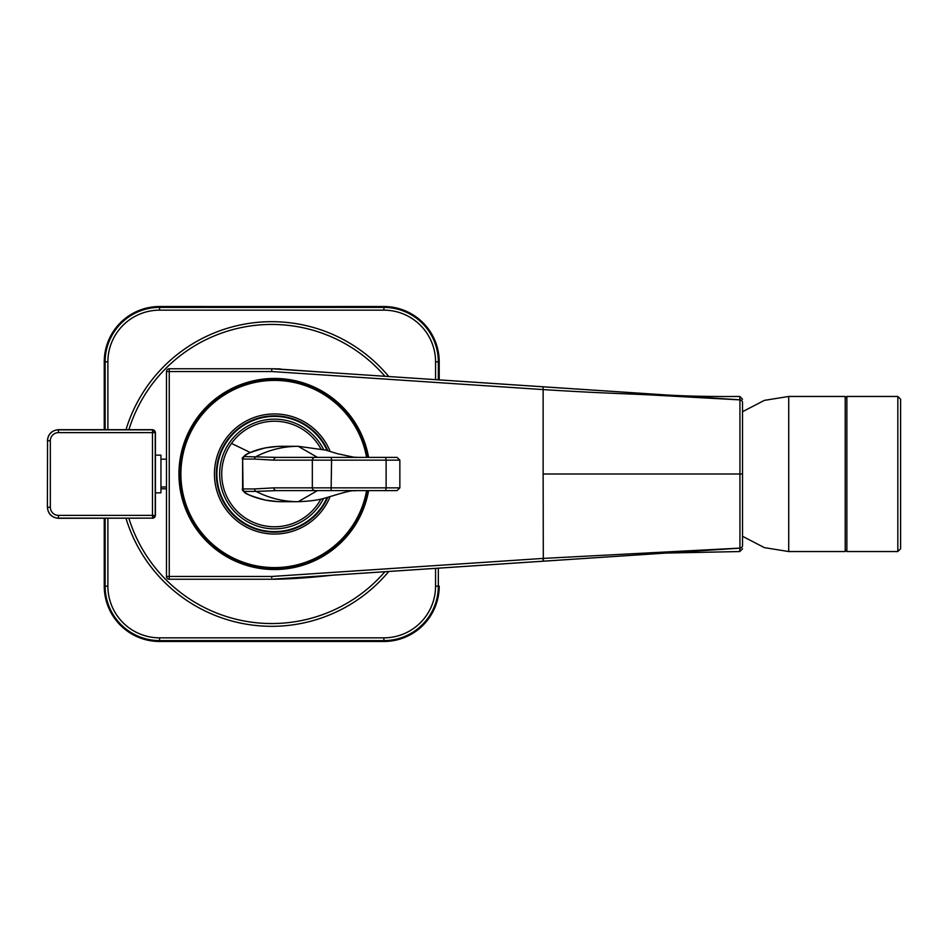 <?xml version="1.0" encoding="UTF-8"?>
<svg xmlns="http://www.w3.org/2000/svg" width="948" height="948" viewBox="0 0 948 948"><rect width="100%" height="100%" fill="white"/><g stroke="black" fill="none" stroke-linecap="round" stroke-linejoin="round"><path stroke-width="1.42" d="M742.533 528.451L742.533 401.988L742.533 474L543.133 474L543.311 561.18L542.943 558.431L271.721 576.467L169.254 576.467L169.254 371.533L271.721 371.533L271.721 368.76L739.938 399.855L739.938 548.145L271.721 579.24L169.254 579.24L271.721 579.24L284.578 578.399M274.245 579.204L284.613 578.399M271.721 576.467L271.732 577.711M277.278 368.914L271.91 368.76M542.943 558.431L739.938 548.11A2.773 2.666 -0.1 0 0 742.533 545.491A2.773 2.631 179.9 0 1 739.938 548.11L739.772 551.546L665.994 553.063M543.133 474L543.133 389.581C599.515 393.112 618.132 393.373 649.653 394.878L739.938 399.89A2.773 2.631 0.1 0 1 742.533 402.509A2.773 2.666 180 0 0 739.938 399.855L739.76 396.442L742.533 399.226M368.582 490.614A95.547 95.547 0 0 1 228.693 557.851A95.547 95.547 0 0 1 289.958 379.71A95.547 95.547 0 0 1 368.582 457.386M169.254 579.24A2.773 2.773 0 0 1 166.481 576.467L169.254 576.467L169.254 579.24A2.773 2.773 0 0 1 166.481 576.467A2.773 2.773 0 0 0 169.254 579.24A2.773 2.773 0 0 1 166.481 576.467L166.481 371.533L169.254 371.533L169.254 368.76A2.773 2.773 0 0 0 166.481 371.533A2.773 2.773 0 0 1 169.254 368.76A2.773 2.773 0 0 0 166.481 371.533A2.773 2.773 0 0 1 169.254 368.76L271.721 368.76L271.721 371.521M742.533 545.491L742.533 474M327.096 450.501A57.603 57.603 0 0 0 246.883 423.448A57.603 57.603 0 0 0 223.941 501.622A57.603 57.603 0 0 0 327.096 497.499M323.588 449.565A54.83 54.83 0 0 0 248.21 425.877A54.83 54.83 0 0 0 226.371 500.295A54.83 54.83 0 0 0 323.588 498.435M327.783 497.297A58.16 58.16 0 0 1 246.61 525.038A58.16 58.16 0 0 1 277.053 415.899A58.16 58.16 0 0 1 327.783 450.703M368.025 490.614A94.99 94.99 0 0 1 228.954 557.365A94.99 94.99 0 0 1 289.827 380.255A94.99 94.99 0 0 1 368.025 457.386M152.64 518.307L155.247 515.546A2.607 2.607 -45 0 1 152.64 518.153A2.607 2.607 -45 0 0 155.247 515.546L152.486 515.38L152.486 432.62L58.48 432.62A8.153 8.153 0 0 0 50.327 440.761L50.327 507.239L47.554 507.239A10.914 10.914 0 0 0 58.48 518.153L152.64 518.153L152.486 515.38L58.48 515.38L58.48 518.307L152.64 518.153M155.365 462.162L155.413 487.853M155.377 461.842L155.389 460.965M155.413 432.454L152.64 429.847A2.607 2.607 -135 0 1 155.247 432.454A2.607 2.607 -135 0 0 152.64 429.847L152.486 432.62L155.413 432.454L155.413 460.159M107.882 518.307L107.882 586.16A51.678 51.678 0 0 0 159.56 637.838L383.893 637.838A51.678 51.678 0 0 0 435.559 586.16L435.559 568.35M435.559 379.65L435.559 361.84A51.678 51.678 0 0 0 383.893 310.162L159.56 310.162A51.678 51.678 0 0 0 107.882 361.84L107.882 429.693M388.787 376.546A152.32 152.32 0 0 0 125.989 429.693A152.32 152.32 0 0 1 388.787 376.546A152.32 152.32 0 0 0 125.989 429.693M125.989 518.307A152.32 152.32 0 0 0 138.053 547.032A152.32 152.32 0 0 1 125.989 518.307A152.32 152.32 0 0 0 388.787 571.454A152.32 152.32 0 0 1 138.053 547.032A152.32 152.32 0 0 0 388.787 571.454M105.121 518.307L105.121 586.16A54.451 54.451 0 0 0 159.56 640.611L383.893 640.611A54.451 54.451 0 0 0 438.332 586.16L438.332 568.16M438.332 379.84L438.332 361.84A54.451 54.451 0 0 0 383.893 307.389L159.56 307.389A54.451 54.451 0 0 0 105.121 361.84L105.121 429.693M384.947 376.285A149.547 149.547 0 0 0 128.892 429.693M128.892 518.307A149.547 149.547 0 0 0 384.935 571.715M244.525 491.408C242.961 492.901 249.952 495.804 265.487 500.129L265.487 500.129A94.16 92.726 90 0 0 282.35 501.693L298.229 501.693A94.16 92.726 -90 0 1 256.079 491.408L244.525 491.408A2.773 2.725 89.9 0 1 243.043 488.943L242.629 489.132C241.195 488.872 243.363 495.259 265.476 500.129L265.464 500.117M353.853 490.803L355.844 490.685M396.868 490.614L276.567 490.614L256.079 491.408A2.773 2.725 90 0 1 254.585 488.943L243.043 488.943L242.617 458.832M242.617 469.77L242.617 489.132M396.868 457.386L276.567 457.386L244.525 456.592C243.529 454.862 250.521 451.959 265.487 447.871L265.487 447.871A94.16 92.726 -90 0 1 282.35 446.307L298.229 446.307A94.16 92.726 90 0 0 256.079 456.592A2.773 2.725 -90 0 0 254.585 459.057L243.043 459.057A2.773 2.725 -90 0 1 244.525 456.592M353.805 457.197L358.38 457.386L353.805 457.197L337.512 453.713L325.531 450.075L298.229 446.307L317.473 457.386M788.712 551.546L845.213 551.546L845.213 396.454L788.712 396.454L788.712 551.546L764.396 547.636L742.533 536.295M155.413 490.531L155.413 455.17L160.947 455.17L160.947 492.83L155.413 492.83L155.413 490.531L155.413 515.546M897.827 396.454L897.827 551.546L900.6 548.774L900.6 399.226L897.827 396.454L846.872 396.454L845.213 398.113L845.213 549.887L846.872 551.546L846.872 396.454M542.943 389.569L543.133 386.808L542.943 389.569L271.721 371.533M320.922 448.925A52.768 52.768 0 0 0 249.194 427.69A52.768 52.768 0 0 0 228.184 499.3A52.768 52.768 0 0 0 320.922 499.075M330.129 496.61A60.044 60.044 28.7 0 1 327.19 502.784A60.044 60.044 -151.4 0 1 245.71 526.697A60.044 60.044 -151.4 0 1 221.796 445.216A60.044 60.044 28.7 0 1 330.129 451.39M366.603 490.614A93.603 93.603 0 0 1 229.617 556.144A93.603 93.603 0 0 1 289.472 381.606A93.603 93.603 0 0 1 366.603 457.386M47.4 507.239L47.554 440.761L47.4 507.239C48.064 513.958 51.749 517.655 58.48 518.307M50.327 507.239A8.153 8.153 0 0 0 58.48 515.38M155.247 515.546L155.247 432.454M47.4 440.761C48.064 434.042 51.749 430.345 58.48 429.693L58.48 429.847A10.914 10.914 -45 0 0 47.554 440.761L50.327 440.761M152.64 429.847L58.48 429.847L58.48 432.62M159.56 637.838L159.56 641.476A55.316 55.316 0 0 1 104.244 586.16L107.882 586.16M383.893 637.838L383.893 641.476L159.56 641.476L383.893 641.476A55.316 55.316 0 0 0 439.208 586.16L435.559 586.16M435.559 361.84L439.208 361.84L439.208 379.899L439.208 361.84A55.316 55.316 0 0 0 383.893 306.524L383.893 310.162M159.56 310.162L159.56 306.524L386.547 306.583M107.882 361.84L104.244 361.84A55.316 55.316 0 0 1 159.56 306.524L159.56 309.297M439.208 586.16L439.137 588.827M104.244 586.16L104.244 518.307L104.316 588.815M104.244 361.84L104.244 429.693L104.316 359.174M159.56 638.703L159.56 640.611M317.473 490.614L298.229 501.693C321.135 500.781 326.124 497.368 331.836 496.088C344.799 492.083 352.123 490.329 353.794 490.803M385.646 490.614L386.12 487.853L399.855 487.853L399.855 460.147L386.12 460.147L386.12 487.853L273.83 487.853L254.585 488.943M315.056 490.614A2.773 2.725 90 0 1 312.33 487.853L312.33 460.147L273.83 460.147L254.585 459.057M273.83 487.853A2.773 2.725 90 0 0 276.567 490.614M331.101 490.614L331.575 460.147L312.33 460.147A2.773 2.725 -90 0 1 315.056 457.386M273.83 460.147A2.773 2.725 -90 0 1 276.567 457.386M385.646 457.386L386.12 460.147L331.575 460.147L331.101 457.386M231.466 443.451A94.16 7.845 28.3 0 1 250.189 452.528M166.481 486.988L160.947 486.999M284.684 578.399L271.969 579.24M271.483 579.24L280.347 579.086M273.64 579.24C306.654 578.849 337.915 574.298 335.426 575.009M543.133 561.192L348.734 574.121M270.429 368.772L271.436 368.76M280.347 368.914L270.903 368.76M272.218 368.76L284.684 369.601M335.118 372.967L274.683 368.772M269.564 368.784L271.566 368.76M665.994 394.937C686.636 396.205 711.225 396.702 739.76 396.454M543.133 386.808L349.362 373.915M739.772 551.546L742.533 548.774M543.311 561.18L665.721 553.075M664.773 394.866L543.311 386.82M58.48 429.693L152.64 429.693M427.05 620.762L418.483 629.318M386.547 641.417L383.893 641.476M418.483 318.682L427.05 327.238M439.137 359.185L439.208 361.84M383.893 306.524L156.906 306.583M116.403 327.238L124.97 318.682M159.56 641.476L156.906 641.417M124.97 629.318L116.403 620.762M277.48 501.563L265.476 500.129M277.48 446.437L265.476 447.871C245.331 451.888 240.448 459.389 242.617 458.868L242.617 470.232M399.855 487.853L397.082 490.614M399.855 460.147L397.082 457.386M742.533 411.705L764.396 400.364L788.712 396.454M166.481 488.789L160.947 488.812M160.947 459.176L166.481 459.199M897.827 551.546L846.872 551.546"/></g></svg>
